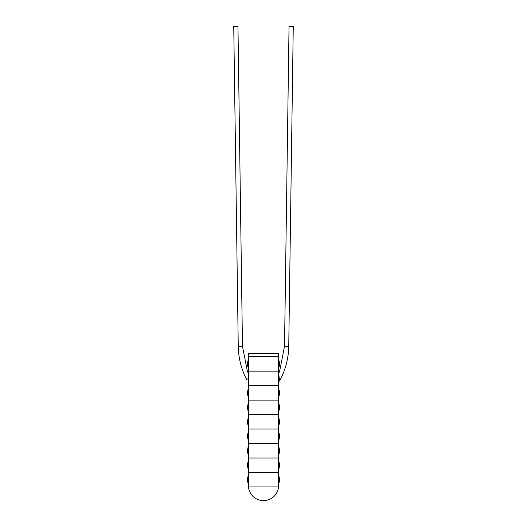 <?xml version="1.0" encoding="UTF-8"?>
<svg xmlns="http://www.w3.org/2000/svg" width="527" height="527" viewBox="0 0 527 527"><rect width="100%" height="100%" fill="white"/><g stroke="black" fill="none" stroke-linecap="round" stroke-linejoin="round"><path stroke-width="0.4" stroke-dasharray="2.63 1.98" d="M278.579 356.621L248.421 356.621L248.421 353.604L278.579 353.604L278.579 356.621M278.875 409.644L278.875 376.087M278.875 419.505L278.579 418.194L278.276 429.05L278.875 418.194M278.875 453.022L278.875 438.596L278.276 443.523L278.579 404.808M248.421 448.497L248.421 371.153L248.421 385.626L278.579 385.626L278.875 390.593M248.421 477.357L248.421 483.325L248.421 472.469L248.421 477.357L248.125 476.085L248.125 483.325M278.579 468.852L278.579 486.941L248.421 486.941L248.421 448.411M248.421 468.852L248.421 461.612M263.5 486.941L248.487 486.941L263.5 486.941M278.875 483.325L278.875 477.403M278.579 461.612L278.579 429.05L248.421 429.05L278.579 429.05L278.579 438.813M248.421 382.009L248.125 372.964L248.125 394.565M278.875 372.964L278.579 373.643L278.875 372.964M278.875 375.362L279.264 378.854L280.397 379.466M288.743 346.397L284.527 346.279M278.579 366.449L278.579 360.297L278.875 367.536L278.875 360.297M278.875 395.171L278.579 400.105L278.579 375.863M278.579 394.934L278.579 390.836M278.579 409.868L278.875 410.955L278.875 403.722M248.125 366.225L248.125 360.297M248.125 376.087L248.421 371.153L278.579 371.153L278.579 385.626L248.421 385.626L248.421 394.934M278.579 380.929L278.579 375.204M248.125 393.498L248.125 392.088M278.579 410.955L278.579 403.722M278.579 439.907L278.579 433.747M278.875 425.427L278.875 424.083M248.421 453.108L248.125 450.17M248.125 453.022L248.125 454.379L248.421 453.022M248.421 438.635L248.421 429.05L248.421 439.907L248.125 433.978M248.421 424.163L248.125 425.427L248.125 421.225M248.118 409.644L248.421 404.808M278.579 423.84L278.579 419.742M278.875 438.596L278.875 447.14M248.118 419.505L248.125 419.92M248.118 448.451L248.125 448.866M278.579 414.578L248.421 414.578L278.579 414.578M248.421 375.863L248.421 375M248.125 391.12L248.421 390.369M248.421 390.836L248.125 389.249L248.125 390.593M248.125 395.171L248.125 396.482L248.125 395.171L248.421 395.395M248.421 366.449L248.421 371.153L278.579 371.153L278.579 356.68L248.421 356.68L248.421 365.982M278.579 390.369L278.579 395.395M248.421 400.105L278.579 400.105L248.421 400.105M293.262 26.409L289.04 26.35M238.257 346.397L242.473 346.279M233.738 26.409L237.96 26.35M248.125 378.636L246.603 379.466M278.579 448.227L278.579 443.523L248.421 443.523L278.579 443.523L278.579 448.688M248.421 472.469L278.579 472.469L248.421 472.469"/><path stroke-width="0.79" d="M248.421 353.604L248.421 356.621L278.579 356.621L278.579 353.604L248.421 353.604M278.579 396.482L278.875 396.482A11.159 11.159 0 0 0 278.875 389.249L278.875 410.955A11.159 11.159 0 0 0 278.875 403.722M248.421 429.05L248.421 356.68L278.579 356.68L278.579 371.153L248.421 371.153L278.579 371.153L278.579 385.626L248.421 385.626L278.579 385.626L278.579 400.105L248.421 400.105L278.579 400.105L278.579 414.578L248.421 414.578L278.579 414.578L278.579 429.05L248.421 429.05L278.579 429.05L278.579 443.523L248.421 443.523L248.421 429.05M248.421 434.024L248.125 439.907C247.413 437.048 247.413 434.637 248.118 432.667L248.421 425.427M248.421 438.55L248.421 447.14M248.421 467.495L248.125 468.852A11.159 11.159 0 0 1 248.125 461.612L248.421 467.581M248.125 467.541L248.421 483.325M278.875 479.708L278.875 483.325A11.159 11.159 0 0 0 278.875 476.085L278.875 479.708M278.579 462.969L278.875 468.852A11.159 11.159 0 0 0 278.875 461.612L278.579 462.884M247.341 371.08L248.125 372.964L247.341 371.08L242.473 346.279L238.257 346.397C238.487 358.083 241.274 369.104 246.603 379.466L248.125 378.636M248.125 375.613L248.125 382.009M242.473 346.279L237.96 26.35L233.738 26.409L238.257 346.397M278.579 376.324L278.875 375.119L279.336 378.887L280.397 379.466C285.726 369.104 288.513 358.083 288.743 346.397L284.527 346.279L279.659 371.08L278.875 372.964L279.659 371.08M288.743 346.397L293.262 26.409L289.04 26.35L284.527 346.279M278.875 363.92L278.875 367.536A11.159 11.159 0 0 0 278.875 360.297L278.875 363.92M248.421 360.297L248.421 367.536M278.579 367.536L278.579 380.468M248.125 390.593L248.125 392.865M278.875 450.756L278.875 454.379A11.159 11.159 0 0 0 278.875 447.14L278.875 450.756M278.875 419.505L278.875 439.907A11.159 11.159 0 0 0 278.875 432.667M278.875 447.14L278.579 438.352L278.579 447.14M278.572 457.996L248.421 457.996L248.421 443.523L278.579 443.523L278.579 457.996L248.421 457.996L248.421 472.469L278.579 472.469L278.579 457.996M248.118 409.644L248.125 410.955C247.413 408.939 247.413 406.528 248.118 403.722L248.421 418.194M278.579 434.208L278.875 425.427A11.159 11.159 0 0 0 278.875 418.194L278.875 409.644M278.875 425.427L278.875 433.978L278.579 425.427M248.125 421.811L248.118 424.116M248.125 450.756L248.118 453.068M278.579 486.941L248.421 486.941L248.421 472.469L278.579 472.469L278.579 486.941M248.421 376.324L248.125 367.536A11.159 11.159 0 0 1 248.125 360.297M248.421 380.468L248.421 389.249M248.125 392.088L248.125 391.12M248.421 405.27L248.421 396.482M248.421 476.085L248.125 476.085A11.159 11.159 0 0 0 248.125 483.325M248.487 486.941A15.079 15.079 0 0 0 278.513 486.941M278.579 389.249L278.875 380.705M278.875 382.009A11.159 11.159 0 0 0 279.468 378.959M278.875 462.923L278.579 454.379M278.875 467.541L278.579 476.085M248.125 462.923L248.421 454.379M248.118 447.14C247.413 449.946 247.413 452.357 248.118 454.379M248.118 418.194C247.413 421.047 247.413 423.458 248.118 425.427M248.118 389.249C247.407 391.91 247.407 394.321 248.118 396.482"/></g></svg>
